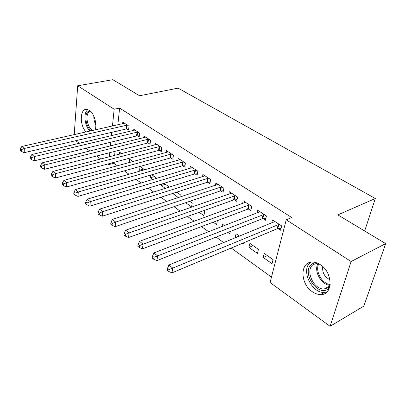 <?xml version="1.0" encoding="UTF-8"?>
<svg xmlns="http://www.w3.org/2000/svg" width="406" height="406" viewBox="0 0 406 406"><rect width="100%" height="100%" fill="white"/><g stroke="black" fill="none" stroke-linecap="round" stroke-linejoin="round"><path stroke-width="0.61" d="M86.138 131.991C79.444 125.662 79.789 108.331 86.752 109.315L89.356 110.29C94.116 113.203 97.283 124.008 95.131 129.961M320.334 264.707C333.057 272.451 333.199 295.05 320.781 294.553C317.934 294.604 315.102 293.645 312.285 291.686C299.912 283.677 299.821 261.637 312.432 262.098C315.046 262.093 317.68 262.961 320.334 264.707M113.893 162.38L113.802 163.248L117.39 165.836M124.337 170.855L129.098 174.291M136.111 179.356L141.212 183.04M148.291 188.151L153.757 192.094M160.903 197.255L166.749 201.477M173.961 206.684L180.213 211.201M187.496 216.454L194.185 221.285M201.528 226.589L208.684 231.755M216.093 237.104L223.742 242.631M231.217 248.025L271.467 277.09M113.802 163.248L108.549 164.653L107.697 164.029M100.825 159.02L96.694 156.005M89.893 151.037L86.047 148.236M79.307 143.318L75.734 140.704M74.207 134.675L77.698 85.773L112.832 79.693L139.552 95.75L178.107 88.148L375.322 198.519L337.848 214.875L385.7 243.62L363.827 306.119L330.078 326.307L270.071 282.52L286.24 219.808L351.124 261.515L330.078 326.307M364.669 230.989L375.322 198.519M129.255 162.613L129.656 159.233L133.021 161.588M137.416 135.873L139.146 137.015L139.623 133.122L133.229 128.941L133.026 130.641M152.813 179.569L150.286 177.782L150.651 175.093M156.939 178.33L151.819 174.747M159.411 150.372L161.253 151.585L161.816 147.622L155.016 143.176L154.762 145.043M179.863 197.138L180.269 194.662L176.681 192.15M178.401 197.626L172.672 193.449M182.822 165.805L184.781 167.099L185.44 163.06L178.193 158.325L177.874 160.385M199.168 212.282L203.898 215.616L204.629 211.714L203.32 210.795M207.781 182.264L209.872 183.644L210.643 179.523L202.909 174.468L202.492 176.767M227.776 232.465L229.786 233.886L230.298 231.466M222.194 226.533L222.645 224.325L224.518 225.635M234.455 199.848L236.693 201.325L237.581 197.123L229.309 191.718L228.781 194.301M257.46 253.415L258.429 249.37L249.888 243.392L248.959 247.416L257.46 253.415M263.017 218.682L265.417 220.265L266.448 215.982L257.571 210.186L256.896 213.12M286.24 219.808L291.731 217.545L119.613 108.082L117.847 124.84M117.192 131.077L116.837 134.462M116.157 140.912L115.761 144.643M115.055 151.331L114.624 155.442M278.074 228.608L280.566 230.248L281.668 225.929L272.472 219.92L271.695 223.056M272.025 263.692L273.065 259.617L264.225 253.43L263.225 257.48L272.025 263.692M248.487 209.1L250.806 210.628L251.761 206.39L243.194 200.792L242.595 203.538M242.895 243.133L243.387 243.483L243.524 242.869M235.424 237.86L235.17 237.683L236.038 233.699L239.565 236.17M220.889 190.906L223.056 192.332L223.884 188.176L215.885 182.949L215.419 185.38M213.211 222.189L216.631 224.599L217.362 220.625M209.623 215.627L209.694 215.256L210.014 215.484M195.098 173.9L197.123 175.235L197.834 171.154L190.353 166.267L189.988 168.439M185.623 202.721L191.576 206.923L192.251 203.051L189.764 201.31M170.931 157.97L172.829 159.218L173.443 155.219L166.424 150.631L166.135 152.59M168.51 187.455L168.652 186.532L164.039 183.304M165.384 188.44L161.299 185.557L161.512 184.08M148.246 143.013L150.027 144.186L150.55 140.263L143.952 135.954L143.729 137.73M140.664 170.992L139.598 170.241L140.07 166.526L144.78 169.82M126.905 128.946L128.585 130.052L129.027 126.2L122.815 122.14L122.637 123.764M124.459 159.558L125.155 160.05L125.236 159.35M119.318 154.224L119.542 152.159L121.643 153.625M77.698 85.773L114.157 109.209L112.452 126.058M111.817 132.326L111.477 135.726M110.818 142.212L110.437 145.957M109.757 152.676L109.341 156.812M108.635 163.78L108.549 164.653M385.7 243.62L351.124 261.515M119.613 108.082L114.157 109.209M267.356 255.623L263.225 257.48M253.1 245.64L248.959 247.416M239.317 235.993L235.17 237.683M176.793 192.231L172.657 193.571M165.43 184.278L161.299 185.557M154.407 176.559L150.286 177.782M143.709 169.074L139.598 170.241M279.166 224.295L172.763 268.102L168.916 265.001L274.933 221.524M281.043 228.365L277.171 228.771L171.961 272.862L172.763 268.102L169.038 269.564L167.505 268.315L167.196 270.218L168.723 271.467L169.038 269.564M168.723 271.467L171.961 272.862M168.916 265.001L167.505 268.315M264.037 214.409L157.614 255.897L153.925 252.923L259.947 211.739M265.849 218.469L262.119 218.834L156.899 260.611L157.614 255.897L153.97 257.328L152.499 256.13L152.22 258.018L153.686 259.216L153.97 257.328M153.686 259.216L156.899 260.611M153.925 252.923L152.499 256.13M249.431 204.868L143.074 244.179L139.532 241.321L245.488 202.29M251.192 208.912L247.589 209.242L142.43 248.848L143.074 244.179L139.502 245.579L138.086 244.432L137.837 246.3L139.248 247.452L139.502 245.579M139.248 247.452L142.43 248.848M139.532 241.321L138.086 244.432M329.474 287.859L328.134 289.011C317.142 297.141 300.785 271.421 311.981 263.981L315.604 262.515M317.446 263.144L313.244 264.57C304.754 270.071 313.605 289.889 324.216 288.981L328.19 287.717L329.966 286.002M310.631 262.281C300.415 269.351 311.422 293.538 324.47 292.427L326.871 292.051M322.745 266.605C322.115 272.522 324.516 276.902 329.951 279.739M91.32 130.818C86.706 127.9 84.204 116.974 87.133 112.426L89.493 110.381M90.325 111.046L88.163 112.924C85.184 117.476 88.244 128.702 92.928 130.458M87.772 109.513L86.397 111.158C83.413 115.893 85.336 126.768 89.888 131.143M235.333 195.656L129.103 232.917L125.698 230.172L231.521 193.165M237.038 199.681L233.562 199.98L128.529 237.54L129.103 232.917L125.601 234.292L124.241 233.191L124.018 235.038L125.378 236.145L125.601 234.292M125.378 236.145L128.529 237.54M125.698 230.172L124.241 233.191M221.712 186.755L115.669 222.092L112.391 219.448L218.027 184.349M223.366 190.764L220.006 191.033L115.157 226.67L115.669 222.092L112.239 223.442L110.929 222.381L110.731 224.208L112.036 225.274L112.239 223.442M112.036 225.274L115.157 226.67M112.391 219.448L110.929 222.381M208.542 178.148L102.743 211.673L99.587 209.131L204.979 175.823M210.156 182.137L206.903 182.38L102.292 216.205L102.743 211.673L99.374 212.998L98.115 211.978L97.942 213.789L99.196 214.815L99.374 212.998M99.196 214.815L102.292 216.205M99.587 209.131L98.115 211.978M195.804 169.825L90.294 201.64L87.254 199.189L192.358 167.576M197.372 173.793L194.225 174.012L89.893 206.126L90.294 201.64L86.985 202.944L85.773 201.955L85.62 203.751L86.833 204.736L86.985 202.944M86.833 204.736L89.893 206.126M87.254 199.189L85.773 201.955M183.471 161.771L78.297 191.972L75.369 189.612L180.137 159.594M185.009 165.714L181.954 165.912L77.952 196.413L78.297 191.972L75.049 193.251L73.882 192.302L73.75 194.078L74.917 195.027L75.049 193.251M74.917 195.027L77.952 196.413M75.369 189.612L73.882 192.302M171.535 153.97L66.731 182.649L63.899 180.371L168.302 151.859M173.032 157.888L170.068 158.066L66.432 187.044L66.731 182.649L63.539 183.903L62.412 182.989L62.301 184.745L63.427 185.664L63.539 183.903M63.427 185.664L66.432 187.044M63.899 180.371L62.412 182.989M159.969 146.414L55.566 173.651L52.836 171.454L156.838 144.369M161.436 150.306L158.558 150.464L55.312 178.006L55.566 173.651L52.435 174.885L51.344 174.001L51.247 175.742L52.338 176.63L52.435 174.885M52.338 176.63L55.312 178.006M52.836 171.454L51.344 174.001M148.758 139.091L44.787 164.968L42.153 162.842L145.724 137.106M150.195 142.953L147.393 143.095L44.574 169.272L44.787 164.968L41.711 166.181L40.656 165.323L40.58 167.049L41.63 167.901L41.711 166.181M41.63 167.901L44.574 169.272M42.153 162.842L40.656 165.323M137.888 131.986L34.373 156.574L31.825 154.524L134.939 130.062M139.294 135.822L136.573 135.949L34.2 160.837L34.373 156.574L31.348 157.767L30.333 156.939L30.267 158.644L31.282 159.472L31.348 157.767M31.282 159.472L34.2 160.837M31.825 154.524L30.333 156.939M127.342 125.099L24.309 148.464L21.843 146.475L124.48 123.231M128.717 128.905L126.068 129.017L24.172 152.681L24.309 148.464L21.33 149.636L20.351 148.835L20.3 150.524L21.279 151.321L21.33 149.636M21.279 151.321L24.172 152.681M21.843 146.475L20.351 148.835M278.876 224.315L277.785 228.629M278.257 224.452L277.171 228.771M263.748 214.429L262.733 218.702M263.134 214.556L262.119 218.834M249.147 204.883L248.203 209.12M248.533 205.005L247.589 209.242M330.083 285.301C321.202 285.083 313.325 270.579 318.106 263.438M318.837 263.809C314.762 270.706 321.907 283.85 330.174 284.494M95.801 124.82C94.38 122.074 93.715 119.156 93.811 116.075M94.725 118.456L95.598 122.292M235.049 195.672L234.171 199.864M234.44 195.783L233.562 199.98M221.432 186.77L220.615 190.921M220.823 186.877L220.006 191.033M208.263 178.163L207.507 182.279M207.659 178.264L206.903 182.38M195.53 169.84L194.824 173.915M194.926 169.936L194.225 174.012M183.202 161.781L182.548 165.821M182.604 161.872L181.954 165.912M171.266 153.981L170.662 157.98M170.672 154.067L170.068 158.066M159.705 146.424L159.147 150.382M159.111 146.505L158.558 150.464M148.494 139.096L147.982 143.019M147.906 139.172L147.393 143.095M137.624 131.996L137.152 135.878M137.04 132.062L136.573 135.949M127.078 125.104L126.647 128.951M126.499 125.17L126.068 129.017M320.781 294.553L324.709 292.416M329.987 285.875L324.216 288.981"/></g></svg>
